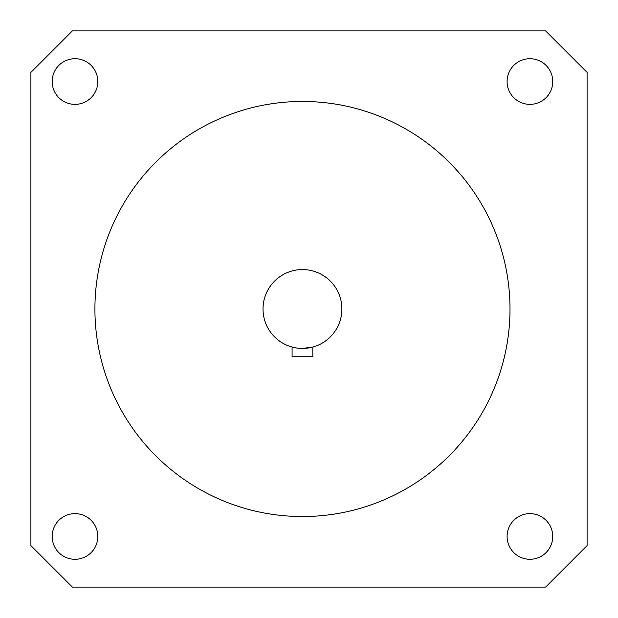 <?xml version="1.0" encoding="UTF-8"?>
<svg xmlns="http://www.w3.org/2000/svg" width="618" height="618" viewBox="0 0 618 618"><rect width="100%" height="100%" fill="white"/><g stroke="black" fill="none" stroke-linecap="round" stroke-linejoin="round"><path stroke-width="0.93" d="M300.425 348.382L302.457 348.428A39.428 39.428 0 0 1 263.021 309A39.428 39.428 0 0 1 302.457 269.572A39.428 39.428 0 0 1 341.885 309A39.428 39.428 0 0 1 302.457 348.428L312.832 347.046L312.832 356.733L292.082 356.733L292.082 347.046L293.836 347.478M302.457 516.54A207.54 207.54 0 0 0 509.997 309A207.54 207.54 0 0 0 302.457 101.46A207.54 207.54 0 0 0 94.917 309A207.54 207.54 0 0 0 302.457 516.54M74.994 513.635A22.827 22.827 0 0 0 52.167 536.463A22.827 22.827 0 0 0 74.994 559.29A22.827 22.827 0 0 0 97.822 536.463A22.827 22.827 0 0 0 74.994 513.635M74.994 58.71A22.827 22.827 0 0 0 52.167 81.537A22.827 22.827 0 0 0 74.994 104.365A22.827 22.827 0 0 0 97.822 81.537A22.827 22.827 0 0 0 74.994 58.71M529.92 513.635A22.827 22.827 0 0 0 507.092 536.463A22.827 22.827 0 0 0 529.92 559.29A22.827 22.827 0 0 0 552.747 536.463A22.827 22.827 0 0 0 529.92 513.635M529.92 58.71A22.827 22.827 0 0 0 507.092 81.537A22.827 22.827 0 0 0 529.92 104.365A22.827 22.827 0 0 0 552.747 81.537A22.827 22.827 0 0 0 529.92 58.71M72.406 587.1L545.594 587.1L587.1 545.594L587.1 72.406L545.594 30.9L72.406 30.9L30.9 72.406L30.9 545.594L72.406 587.1"/></g></svg>
